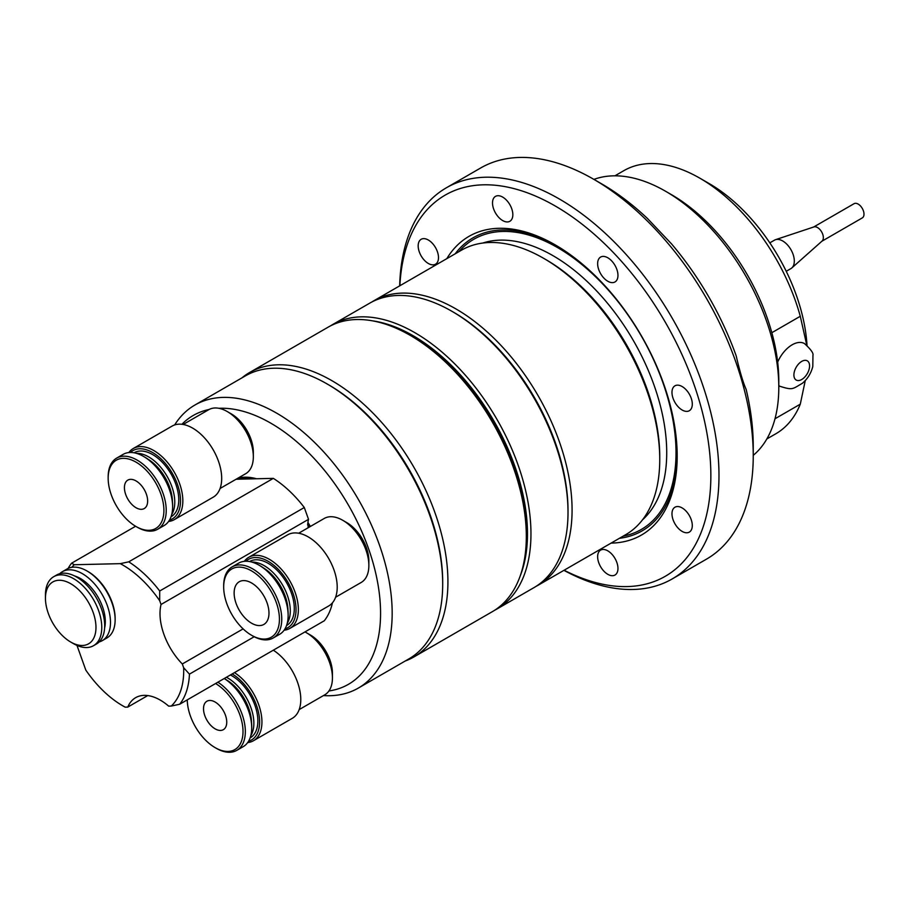 <?xml version="1.0" encoding="UTF-8"?>
<svg xmlns="http://www.w3.org/2000/svg" width="909" height="909" viewBox="0 0 909 909"><rect width="100%" height="100%" fill="white"/><g stroke="black" fill="none" stroke-linecap="round" stroke-linejoin="round"><path stroke-width="1.36" d="M143.588 456.443L144.747 457.113A39.417 22.759 60 0 1 162.916 475.384A39.417 22.759 60 0 1 172.619 505.393L172.619 506.733A41.064 23.702 -120 0 0 162.506 475.475A41.064 23.702 -120 0 0 143.588 456.443A41.064 23.702 -120 0 0 123.056 454.409L116.67 458.102A41.064 23.702 60 0 1 156.121 479.168A41.064 23.702 60 0 1 157.723 529.22A41.064 23.702 60 0 1 137.202 527.186L136.032 526.516A39.417 22.759 -120 0 0 162.166 520.607A39.417 22.759 -120 0 0 154.2 480.418A39.417 22.759 -120 0 0 124.408 458.363A39.417 22.759 -120 0 0 108.16 478.236A39.417 22.759 -120 0 0 117.863 508.245A39.417 22.759 -120 0 0 136.032 526.516M157.723 529.22L164.12 525.538A41.064 23.702 -120 0 0 172.619 506.733M169.46 520.118A39.417 22.759 -120 0 0 170.812 470.828A39.417 22.759 -120 0 0 130.419 452.489M128.805 452.58A41.064 23.702 60 0 1 133.271 448.512A41.064 23.702 60 0 1 172.733 469.578A41.064 23.702 60 0 1 174.335 519.63A41.064 23.702 60 0 1 168.574 521.459M227.205 411.527L228.364 412.197A35.315 20.384 60 0 1 244.646 428.559A35.315 20.384 60 0 1 253.338 455.443L253.338 456.784A36.951 21.339 -120 0 0 244.237 428.65A36.951 21.339 -120 0 0 227.205 411.527A36.951 21.339 -120 0 0 208.729 409.698L183.129 424.469M220.08 488.485L245.68 473.703A36.951 21.339 -120 0 0 253.338 456.784M172.437 501.666A35.315 20.384 -120 0 0 163.756 475.259A35.315 20.384 -120 0 0 147.883 459.136M136.361 453.33A36.951 21.339 60 0 1 165.677 474.009A36.951 21.339 60 0 1 171.71 514.551M230.102 413.197L231.272 413.868A31.201 18.021 60 0 1 245.657 428.332A31.201 18.021 60 0 1 253.338 452.091L253.338 453.432A32.849 18.964 -120 0 0 245.248 428.423A32.849 18.964 -120 0 0 230.102 413.197A32.849 18.964 -120 0 0 229.25 412.72M253.316 454.409A32.849 18.964 -120 0 0 253.338 453.432M128.464 500.132A16.419 9.488 60 0 1 127.828 480.111A16.419 9.488 60 0 1 143.611 488.531A16.419 9.488 60 0 1 144.247 508.551A16.419 9.488 60 0 1 128.464 500.132M134.055 452.807L134.168 452.739A36.951 21.339 60 0 1 169.676 471.703A36.951 21.339 60 0 1 171.119 516.744L171.006 516.812M133.271 448.512L172.119 426.082A41.064 23.702 60 0 1 211.581 447.148A41.064 23.702 60 0 1 213.183 497.2L174.335 519.63M108.16 478.236L108.16 476.895A41.064 23.702 60 0 1 116.67 458.102M224.284 678.5A39.417 22.759 60 0 1 242.01 696.51A39.417 22.759 60 0 1 251.713 726.518L251.713 727.859A41.064 23.702 -120 0 0 241.612 696.601A41.064 23.702 -120 0 0 224.25 678.523M217.865 682.204A41.064 23.702 60 0 1 235.226 700.282A41.064 23.702 60 0 1 236.829 750.345L243.214 746.653A41.064 23.702 -120 0 0 251.713 727.859M187.265 699.873A39.417 22.759 -120 0 0 196.969 729.37A39.417 22.759 -120 0 0 215.138 747.641A39.417 22.759 -120 0 0 241.271 741.733A39.417 22.759 -120 0 0 233.306 701.532A39.417 22.759 -120 0 0 215.581 683.523M236.829 750.345A41.064 23.702 60 0 1 216.297 748.312L215.138 747.641M248.555 741.244A39.417 22.759 -120 0 0 249.907 691.942A39.417 22.759 -120 0 0 232.181 673.944M234.465 672.626A41.064 23.702 60 0 1 251.827 690.692A41.064 23.702 60 0 1 253.429 740.755A41.064 23.702 60 0 1 247.68 742.585M306.299 632.641L307.458 633.312A35.315 20.384 60 0 1 323.74 649.685A35.315 20.384 60 0 1 332.433 676.557L332.433 677.898A36.951 21.339 -120 0 0 323.331 649.776A36.951 21.339 -120 0 0 306.299 632.641A36.951 21.339 -120 0 0 304.969 631.914M299.175 709.599L324.774 694.817A36.951 21.339 -120 0 0 332.433 677.898M251.543 722.78A35.315 20.384 -120 0 0 242.851 696.385A35.315 20.384 -120 0 0 226.989 680.262M226.409 677.273A36.951 21.339 60 0 1 244.771 695.135A36.951 21.339 60 0 1 250.804 735.665M309.208 634.323L310.367 634.993A31.201 18.021 60 0 1 324.752 649.458A31.201 18.021 60 0 1 332.433 673.205L332.433 674.546A32.849 18.964 -120 0 0 324.343 649.549A32.849 18.964 -120 0 0 309.208 634.323A32.849 18.964 -120 0 0 308.344 633.846M332.421 675.523A32.849 18.964 -120 0 0 332.433 674.546M207.559 721.246A16.419 9.488 60 0 1 206.922 701.225A16.419 9.488 60 0 1 222.705 709.656A16.419 9.488 60 0 1 223.341 729.677A16.419 9.488 60 0 1 207.559 721.246M230.409 674.967A36.951 21.339 60 0 1 248.771 692.817A36.951 21.339 60 0 1 250.214 737.869L250.111 737.926M273.314 650.196A41.064 23.702 60 0 1 290.675 668.274A41.064 23.702 60 0 1 292.278 718.326L253.429 740.755M328.933 690.965A155.212 89.605 -120 0 0 376.326 575.92A155.212 89.605 -120 0 0 270.814 423.185A155.212 89.605 -120 0 0 218.864 408.289M174.63 424.957A163.415 94.354 60 0 1 194.912 405.028A163.415 94.354 60 0 1 276.62 413.129A163.415 94.354 60 0 1 383.382 557.137A163.415 94.354 60 0 1 358.328 688.079A163.415 94.354 60 0 1 323.468 695.578M238.101 478.077A79.662 45.995 60 0 1 256.565 478.759M254.838 478.793A78.015 45.041 -120 0 0 238.851 479.179M328.888 384.962L327.149 383.962L328.888 384.962A160.961 92.934 60 0 1 442.694 582.09L442.694 584.101A163.415 94.354 -120 0 0 327.149 383.962A163.415 94.354 -120 0 0 327.138 383.962A163.415 94.354 -120 0 0 245.43 375.86L194.912 405.028M358.328 688.079L408.857 658.911A163.415 94.354 -120 0 0 442.694 584.101M209.093 409.482A155.212 89.605 -120 0 0 181.891 424.298M307.924 522.414A79.662 45.995 60 0 1 310.378 526.459M273.245 637.97L279.642 634.289A41.064 23.702 -120 0 0 287.153 623.597A41.064 23.702 -120 0 0 288.142 615.495A41.064 23.702 -120 0 0 259.11 565.205A41.064 23.702 -120 0 0 238.578 563.171L232.193 566.852A41.064 23.702 60 0 1 267.235 581.76A41.064 23.702 60 0 1 280.767 627.278A41.064 23.702 60 0 1 273.245 637.97A41.064 23.702 60 0 1 252.713 635.936L251.554 635.266A39.417 22.759 -120 0 0 278.484 626.96A39.417 22.759 -120 0 0 258.77 576.158A39.417 22.759 -120 0 0 224.637 579.215A39.417 22.759 -120 0 0 223.682 586.998A39.417 22.759 -120 0 0 251.554 635.266M223.682 586.998L223.682 585.657A41.064 23.702 60 0 1 224.671 577.545A41.064 23.702 60 0 1 232.193 566.852M284.983 628.869A39.417 22.759 -120 0 0 295.084 617.37A39.417 22.759 -120 0 0 280.404 571.647A39.417 22.759 -120 0 0 245.941 561.251M244.328 561.342A41.064 23.702 60 0 1 248.793 557.274A41.064 23.702 60 0 1 283.847 572.17A41.064 23.702 60 0 1 297.368 617.7A41.064 23.702 60 0 1 289.857 628.392A41.064 23.702 60 0 1 284.097 630.221M335.603 597.236L361.203 582.453A36.951 21.339 -120 0 0 367.963 572.829A36.951 21.339 -120 0 0 368.861 565.534A36.951 21.339 -120 0 0 342.727 520.278A36.951 21.339 -120 0 0 324.252 518.448L298.652 533.231M251.884 562.092A36.951 21.339 60 0 1 280.427 581.59A36.951 21.339 60 0 1 289.403 618.188A36.951 21.339 60 0 1 287.233 623.301M234.727 588.168A24.634 14.226 60 0 1 239.237 581.749A24.634 14.226 60 0 1 260.269 590.691A24.634 14.226 60 0 1 268.382 618.006A24.634 14.226 60 0 1 263.871 624.426A24.634 14.226 60 0 1 242.851 615.484A24.634 14.226 60 0 1 234.727 588.168M249.577 561.557L249.691 561.489A36.951 21.339 60 0 1 281.233 574.908A36.951 21.339 60 0 1 293.402 615.882A36.951 21.339 60 0 1 286.642 625.506L286.528 625.562M248.793 557.274L287.642 534.844A41.064 23.702 60 0 1 322.695 549.74A41.064 23.702 60 0 1 336.216 595.27A41.064 23.702 60 0 1 328.706 605.962L289.857 628.392M345.625 521.959L346.795 522.63A31.201 18.021 60 0 1 368.861 560.842L368.861 562.182A32.849 18.964 -120 0 0 345.625 521.959A32.849 18.964 -120 0 0 344.772 521.482M368.838 563.16A32.849 18.964 -120 0 0 368.861 562.182M342.727 520.278L343.886 520.948A35.315 20.384 60 0 1 368.861 564.194L368.861 565.534M287.96 610.416A35.315 20.384 -120 0 0 263.405 567.898M259.11 565.205L260.269 565.875A39.417 22.759 60 0 1 288.142 614.154L288.142 615.495M95.536 621.79A35.724 20.623 -120 0 0 68.357 582.476A35.724 20.623 -120 0 0 45.45 598.292A35.724 20.623 -120 0 0 45.893 603.951A35.724 20.623 -120 0 0 70.709 642.038A35.724 20.623 -120 0 0 95.536 621.79M45.45 598.292L45.45 594.941A39.826 22.998 60 0 1 53.699 576.704A39.826 22.998 60 0 1 81.924 584.919A39.826 22.998 60 0 1 101.285 621.142A39.826 22.998 60 0 1 93.525 645.685A39.826 22.998 60 0 1 73.618 643.72L70.709 642.038M86.969 570.966L88.128 571.636A38.189 22.043 60 0 1 114.659 612.348A38.189 22.043 60 0 1 115.136 618.404L115.136 619.745A39.826 22.998 -120 0 0 114.648 613.427A39.826 22.998 -120 0 0 86.969 570.966A39.826 22.998 -120 0 0 67.05 568.989L62.414 571.67A39.826 22.998 60 0 1 90.627 579.885A39.826 22.998 60 0 1 110 616.109A39.826 22.998 60 0 1 102.24 640.663A39.826 22.998 60 0 1 99.126 641.97M59.721 573.715A39.826 22.998 60 0 1 62.414 571.67M53.699 576.704L56.608 575.022A39.826 22.998 60 0 1 84.821 583.237A39.826 22.998 60 0 1 104.194 619.461A39.826 22.998 60 0 1 96.434 644.015L93.525 645.685M102.24 640.663L106.887 637.982A39.826 22.998 -120 0 0 115.136 619.745M236.079 479.248L273.325 478.361A90.332 52.154 60 0 1 304.299 507.517L308.526 519.334A49.268 28.452 -120 0 0 307.64 525.016L308.219 524.675A49.268 28.452 -120 0 0 308.083 527.777M309.56 526.925A78.015 45.041 -120 0 0 308.219 524.675M159.711 590.998L159.689 600.713A86.23 49.779 -120 0 0 122.738 565A86.23 49.779 -120 0 0 120.306 563.648L128.737 561.842A90.332 52.154 60 0 1 159.711 590.998L304.299 507.517M147.747 695.567L127.771 707.088L125.181 707.157L122.738 705.804A86.23 49.779 -120 0 0 125.181 707.157M243.112 628.88L182.311 663.979L183.663 667.763L189.447 674.126A90.332 52.154 60 0 1 179.675 704.248L324.274 620.779A90.332 52.154 60 0 0 332.467 602.781M254.19 636.743L189.447 674.126M179.675 704.248L171.256 706.066A86.23 49.779 -120 0 0 183.663 667.763M273.325 478.361L128.737 561.842M68.13 568.432A90.332 52.154 60 0 1 71.606 563.194L135.589 526.254M71.606 563.194L74.231 564.739A86.23 49.779 -120 0 0 71.777 567.33M171.256 706.066L168.654 706.123A49.268 28.452 -120 0 0 135.646 697.669A49.268 28.452 -120 0 0 127.771 707.088M159.689 600.713L161.029 604.485A49.268 28.452 -120 0 0 182.311 663.979M74.231 564.739L120.306 563.648M122.738 705.804A86.23 49.779 -120 0 1 85.798 670.081L76.981 645.424M161.029 604.485L308.526 519.334M806.772 345.17L800.284 316.275A151.928 87.719 -120 0 0 699.828 178.175L709.111 183.538A138.782 80.128 60 0 1 709.122 183.538A138.782 80.128 60 0 1 807.01 345.363M709.122 183.538L699.828 178.175A151.928 87.719 -120 0 0 623.858 170.653L614.916 175.823M766.832 438.956L775.786 433.798A151.928 87.719 -120 0 0 800.284 404.175L805.26 380.587M800.284 404.175L775.002 418.765M753.243 455.364A160.132 92.457 -120 0 0 778.797 387.382L778.797 380.678A151.928 87.719 60 0 0 671.376 194.606L671.376 194.606A151.928 87.719 60 0 1 771.832 332.705L800.284 316.275M769.809 242.851L774.479 240.158A16.419 9.488 60 0 1 775.513 239.692A16.419 9.488 60 0 1 782.694 240.965A16.419 9.488 60 0 1 793.148 254.554A16.419 9.488 60 0 1 791.819 267.939A16.419 9.488 60 0 1 790.91 268.598L786.228 271.302M775.513 239.692L813.941 226.92A8.215 4.738 60 0 1 817.532 227.557A8.215 4.738 60 0 1 822.759 234.352A8.215 4.738 60 0 1 822.1 241.044L791.819 267.939M813.669 227.011L854.074 203.684A8.215 4.738 60 0 1 858.187 204.093A8.215 4.738 60 0 1 863.55 211.331A8.215 4.738 60 0 1 862.289 217.91L821.884 241.237M413.084 337.023L410.186 335.341L413.084 337.023A160.132 92.457 60 0 1 526.322 533.151L526.322 536.503A164.245 94.82 -120 0 0 410.186 335.341A164.245 94.82 -120 0 0 410.175 335.341A164.245 94.82 -120 0 0 328.058 327.206L249.668 372.474A164.245 94.82 60 0 1 331.785 380.61A164.245 94.82 60 0 1 439.081 525.334A164.245 94.82 60 0 1 413.913 656.946A164.245 94.82 60 0 1 405.3 660.968M413.913 656.946L492.303 611.689A164.245 94.82 -120 0 0 526.322 536.503M241.874 377.917A164.245 94.82 60 0 1 249.668 372.474M453.614 312.287L451.875 311.276L453.614 312.276A161.779 93.4 60 0 1 453.614 312.287A161.779 93.4 60 0 1 568.011 510.415L568.011 512.426A164.245 94.82 -120 0 0 451.875 311.276L451.875 311.276A164.245 94.82 -120 0 0 369.758 303.14L332.705 324.524A164.245 94.82 60 0 1 414.822 332.66A164.245 94.82 60 0 1 522.118 477.395A164.245 94.82 60 0 1 496.95 609.007A164.245 94.82 60 0 1 494.587 610.291M496.95 609.007L533.992 587.612A164.245 94.82 -120 0 0 568.011 512.426M520.005 576.465A161.779 93.4 -120 0 0 413.084 335.682A161.779 93.4 -120 0 0 372.417 320.832M330.421 325.922A164.245 94.82 60 0 1 332.705 324.524M601.69 183.879L593.566 179.187L601.69 183.879A214.331 123.749 60 0 1 647.424 218.444L671.524 243.885A214.331 123.749 60 0 1 736.199 355.908C739.71 371.19 743.039 382.382 746.187 389.495A214.331 123.749 60 0 1 753.243 446.387L753.243 455.773A225.83 130.385 -120 0 0 593.566 179.187A225.83 130.385 -120 0 0 593.554 179.187A225.83 130.385 -120 0 0 480.645 167.995L446.387 187.777A225.83 130.385 60 0 1 559.296 198.969A225.83 130.385 60 0 1 706.827 397.972A225.83 130.385 60 0 1 672.217 578.931A225.83 130.385 60 0 1 563.921 570.341M607.803 281.256A14.374 8.295 60 0 1 598.406 268.587A14.374 8.295 60 0 1 600.61 257.077A14.374 8.295 60 0 1 607.803 257.781A14.374 8.295 60 0 1 617.188 270.45A14.374 8.295 60 0 1 614.984 281.96A14.374 8.295 60 0 1 607.803 281.256M502.666 220.557A14.374 8.295 60 0 1 493.28 207.888A14.374 8.295 60 0 1 495.485 196.378A14.374 8.295 60 0 1 502.666 197.094A14.374 8.295 60 0 1 512.062 209.752A14.374 8.295 60 0 1 509.858 221.273A14.374 8.295 60 0 1 502.666 220.557M428.332 263.474A14.374 8.295 60 0 1 418.947 250.816A14.374 8.295 60 0 1 421.151 239.294A14.374 8.295 60 0 1 428.332 240.01A14.374 8.295 60 0 1 437.718 252.668A14.374 8.295 60 0 1 435.525 264.189A14.374 8.295 60 0 1 428.332 263.474M607.803 574.318A14.374 8.295 60 0 1 598.406 561.648A14.374 8.295 60 0 1 600.61 550.138A14.374 8.295 60 0 1 607.803 550.854A14.374 8.295 60 0 1 617.188 563.512A14.374 8.295 60 0 1 614.984 575.033A14.374 8.295 60 0 1 607.803 574.318M682.136 531.401A14.374 8.295 60 0 1 672.751 518.732A14.374 8.295 60 0 1 674.944 507.222A14.374 8.295 60 0 1 682.136 507.926A14.374 8.295 60 0 1 691.522 520.596A14.374 8.295 60 0 1 689.317 532.106A14.374 8.295 60 0 1 682.136 531.401M682.136 410.004A14.374 8.295 60 0 1 672.751 397.347A14.374 8.295 60 0 1 674.944 385.825A14.374 8.295 60 0 1 682.136 386.541A14.374 8.295 60 0 1 691.522 399.199A14.374 8.295 60 0 1 689.317 410.72A14.374 8.295 60 0 1 682.136 410.004M371.815 302.015A164.245 94.82 60 0 1 373.815 300.788A164.245 94.82 60 0 1 455.943 308.924A164.245 94.82 60 0 1 563.239 453.659A164.245 94.82 60 0 1 538.06 585.271A164.245 94.82 60 0 1 536.003 586.396M564.103 570.227A220.08 127.067 -120 0 0 710.793 470.396A220.08 127.067 -120 0 0 555.24 206.002A220.08 127.067 -120 0 0 399.869 285.756M672.217 578.931L706.475 559.149A225.83 130.385 -120 0 0 753.243 455.773M778.797 387.382A160.132 92.457 -120 0 0 665.57 191.254L671.376 194.606L665.57 191.254A160.132 92.457 -120 0 0 593.918 179.391M446.819 258.645A172.449 99.57 60 0 1 555.24 244.896L555.24 244.896A172.449 99.57 60 0 1 677.182 456.102A172.449 99.57 60 0 1 611.064 543.116M455.17 253.827A169.165 97.672 60 0 1 556.399 245.578M373.815 300.788L461.499 250.168A164.245 94.82 60 0 1 543.616 258.304A164.245 94.82 60 0 1 543.627 258.304L545.945 259.644A160.961 92.934 60 0 1 659.752 456.772L659.752 459.454A164.245 94.82 60 0 1 625.744 534.651L538.06 585.271M545.945 259.644L543.627 258.304A164.245 94.82 60 0 1 659.752 459.454M677.171 454.75A169.165 97.672 60 0 1 619.415 538.298M399.676 285.858A225.83 130.385 60 0 1 446.387 187.777M778.797 385.541A24.634 14.226 120 0 0 779.831 386.257C793.057 390.438 792.205 389.097 802.374 383.303C807.612 378.848 811.089 373.247 812.794 366.52L812.953 355.249C813.589 353.158 810.76 349.272 804.476 343.579A24.634 14.226 120 0 0 788.546 347.318A24.634 14.226 120 0 0 777.672 362.1M74.549 575.942A35.19 20.316 60 0 1 104.887 616.052A35.19 20.316 60 0 1 104.615 628.017M482.747 243.055A160.961 92.934 60 0 1 552.911 255.622A160.961 92.934 60 0 1 655.23 388.563A160.961 92.934 60 0 1 642.527 519.8M458.931 251.657A167.529 96.718 60 0 1 557.558 247.578A167.529 96.718 60 0 1 670.956 410.254A167.529 96.718 60 0 1 623.176 536.128M803.351 378.371A11.09 6.397 120 0 0 809.408 364.145A11.09 6.397 120 0 0 800.113 362.532A11.09 6.397 120 0 0 794.068 376.746A11.09 6.397 120 0 0 803.351 378.371"/></g></svg>
